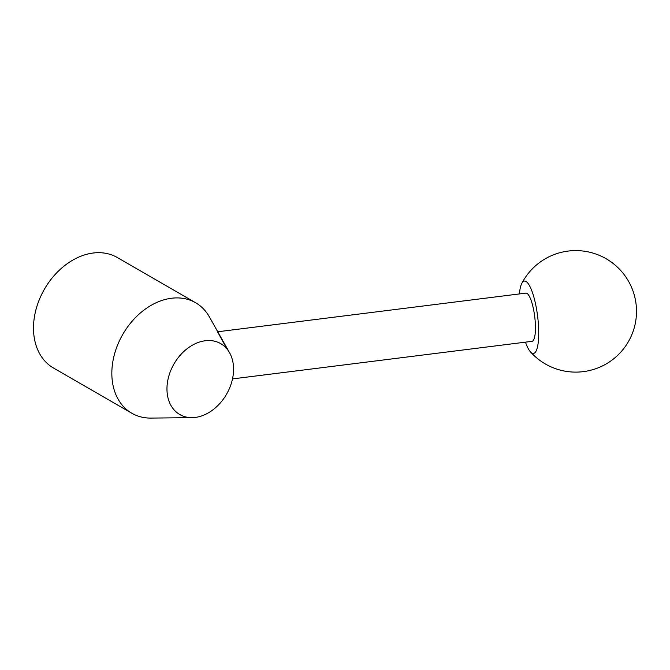 <?xml version="1.0" encoding="UTF-8"?>
<svg xmlns="http://www.w3.org/2000/svg" width="670" height="670" viewBox="0 0 670 670"><rect width="100%" height="100%" fill="white"/><g stroke="black" fill="none" stroke-linecap="round" stroke-linejoin="round"><path stroke-width="1" d="M229.55 352.705L209.375 316.877A63.801 47.26 120 0 0 195.623 302.748A63.801 47.26 120 0 0 140.675 312.739A63.801 47.26 120 0 0 111.84 374.002A63.801 47.26 120 0 0 131.831 413.248A63.801 47.26 120 0 0 150.943 418.088L192.055 417.644A40.937 30.326 120 0 0 233.562 368.818A40.937 30.326 120 0 0 229.55 352.705A40.937 30.326 120 0 0 191.905 345.469A40.937 30.326 120 0 0 166.964 389.354A40.937 30.326 120 0 0 192.055 417.644M226.921 348.877L217.549 331.792M195.623 302.748L117.283 257.514A63.801 47.26 120 0 0 62.343 267.514A63.801 47.26 120 0 0 33.5 328.769A63.801 47.26 120 0 0 53.491 368.023L131.831 413.248M519.426 293.929A36.456 8.743 82.8 0 1 521.779 283.435A36.456 8.743 82.8 0 1 532.365 292.288A36.456 8.743 82.8 0 1 538.714 331.859A36.456 8.743 82.8 0 1 530.347 351.742A36.456 8.743 82.8 0 1 525.481 342.152M217.758 331.767L525.9 293.117A24.304 5.829 82.8 0 1 535.447 326.985A24.304 5.829 82.8 0 1 531.947 341.34L232.498 378.91M530.347 351.742A60.761 60.761 0 0 0 636.5 310.721A60.761 60.761 0 0 0 521.779 283.435"/></g></svg>
